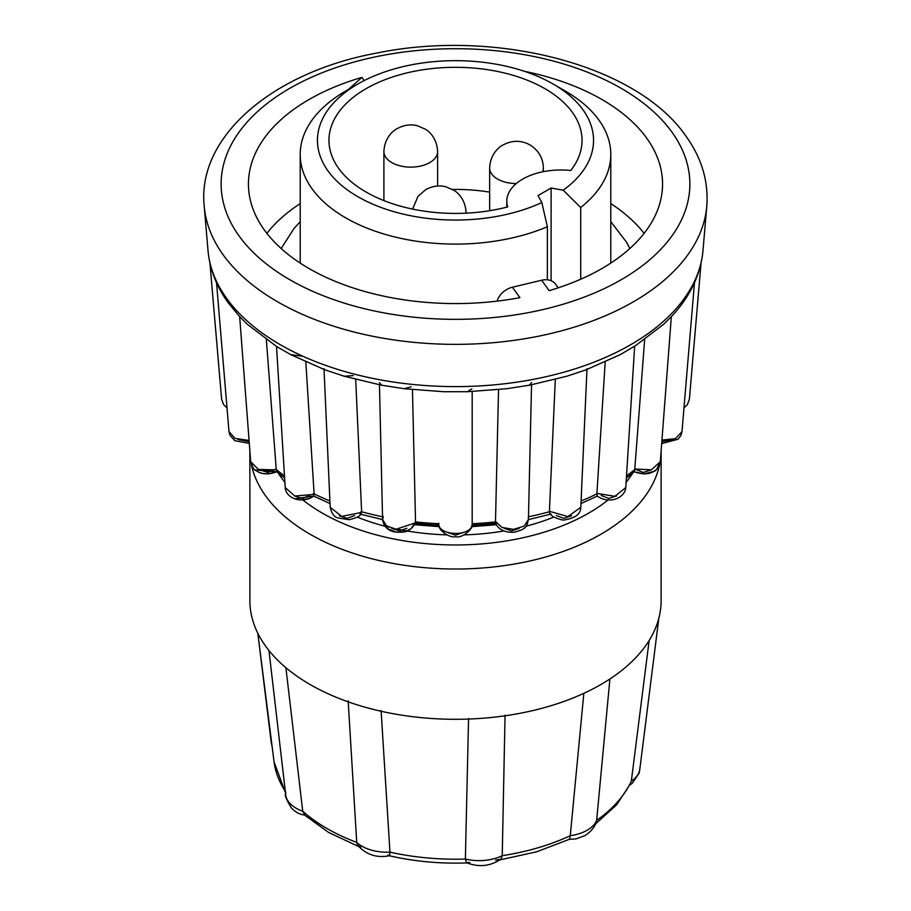 <?xml version="1.0" encoding="UTF-8"?>
<svg xmlns="http://www.w3.org/2000/svg" width="911" height="911" viewBox="0 0 911 911"><rect width="100%" height="100%" fill="white"/><g stroke="black" fill="none" stroke-linecap="round" stroke-linejoin="round"><path stroke-width="1.37" d="M609.903 678.98L596.648 820.435A181.927 105.038 0 0 0 631.323 781.148L649.144 640.501M629.683 784.792L631.323 781.148A35.495 20.497 0 0 0 639.818 769.271A35.495 20.497 0 0 0 639.909 767.791M505.058 715.169L502.234 855.68A181.927 105.038 0 0 0 570.275 835.672L583.837 693.339M499.911 859.882L536.533 851.831L569.443 839.282L570.275 835.672A35.495 20.497 0 0 0 596.648 820.435L596.443 821.938L593.573 825.286M381.094 710.5L389.965 852.149A181.927 105.038 0 0 0 465.384 859.05L468.561 718.506M469.894 862.489L466.512 862.649L465.384 859.05A35.495 20.497 0 0 0 502.234 855.68L500.97 859.153L495.641 860.132M285.895 667.695L302.725 811.2A181.927 105.038 0 0 0 356.725 842.379L348.161 700.821M360.824 847.344L357.556 845.237L356.725 842.379A35.495 20.497 0 0 0 389.965 852.149L389.601 855.714L387.995 854.996M285.792 792.012A35.495 20.497 0 0 0 285.667 793.686A35.495 20.497 0 0 0 285.747 795.064A35.495 20.497 0 0 0 302.725 811.2L304.775 815.083C299.833 814.536 295.312 812.111 291.224 807.772C286.293 799.38 284.437 794.688 285.667 793.686M249.876 451.047L249.876 600.588A205.624 118.715 0 0 0 272.298 654.485A205.624 118.715 0 0 0 310.104 684.525A205.624 118.715 0 0 0 362.157 706.355A205.624 118.715 0 0 0 487.67 717.834A205.624 118.715 0 0 0 600.896 684.525A205.624 118.715 0 0 0 658.585 619.161A205.624 118.715 0 0 0 661.124 600.588L661.124 451.047M357.294 517.118A171.109 98.787 0 0 0 388.655 527.162M398.642 529.393A171.109 98.787 0 0 0 446.891 534.882M464.109 534.882A171.109 98.787 0 0 0 503.965 530.965M526.023 526.228A171.109 98.787 0 0 0 553.694 517.118M673.024 439.501L661.83 441.755M651.251 469.837L643.212 472.445L635.707 469.37M616.645 495.88L608.742 498.419L601.283 495.493M571.618 515.854L563.852 518.359L556.393 515.58M519.236 528.369L511.583 530.885L504.09 528.232M463.039 532.593L455.477 535.167L447.939 532.582M406.91 528.232L399.417 530.885L391.764 528.369M354.607 515.569L347.159 518.359L339.382 515.854M309.717 495.493L302.258 498.419L294.355 495.891M275.293 469.37L267.8 472.445L259.76 469.848M249.17 441.755L237.976 439.489M222.865 292.807L216.511 282.49L228.991 431.552L234.97 438.407L247.803 440.252M302.406 356.212L290.632 354.573L276.523 346.453L247.245 324.214L239.661 316.618L250.696 461.718L258.405 469.416L273.71 469.848L276.215 469.028L276.83 471.739L268.062 473.914L263.393 473.583C259.328 472.661 256.731 471.465 255.581 469.985L276.83 471.727C268.415 474.927 261.446 474.529 255.911 470.543C254.431 470.554 252.7 467.616 250.696 461.706M276.523 346.453L285.211 487.556L294.8 496.017L312.017 494.582L314.09 493.409L313.748 496.085M353.229 375.628L344.164 376.22L324.828 369.786L323.997 368.704L330.192 507.29L341.727 516.4L360.096 512.734L361.61 511.287L361.132 513.736L360.004 514.032M411.032 386.776L404.359 388.724L381.686 385.228L379.397 382.597M471.852 388.917L467.411 391.707L443.589 391.719L404.359 388.724M531.603 382.597L529.314 385.216L506.641 388.724L467.411 391.719M580.808 507.29L587.003 368.704L586.172 369.786L566.836 376.232L529.314 385.228M597.252 496.085L596.91 493.409L614.902 496.301L625.789 487.567L634.66 346.146L620.368 354.573L586.172 369.786M634.17 471.727L643.735 473.925L653.551 471.522C656.205 470.953 658.459 467.673 660.304 461.695L656.808 469.085C651.422 474.301 643.872 475.178 634.17 471.727L634.785 469.028L651.376 469.803L660.304 461.718L671.339 316.618L663.755 324.214L634.477 346.453M661.955 440.093L675.518 438.624L681.997 431.575L694.489 282.49L688.135 292.807M348.298 89.551L361.883 77.401A207.059 119.546 0 0 0 248.441 184.033A207.059 119.546 0 0 0 264.201 229.777A207.059 119.546 0 0 0 519.896 297.646L512.426 287.227A17.252 13.016 144.3 0 0 497.087 301.131M558.215 287.83L555.664 284.266A17.252 13.016 144.3 0 0 541.646 280.235L549.117 290.655A207.059 119.546 0 0 0 662.559 184.033A207.059 119.546 0 0 0 524.349 71.286M541.646 280.235L512.426 287.227M644.123 233.341A207.059 119.546 0 0 0 610.791 203.574M300.209 203.574A207.059 119.546 0 0 0 266.877 233.341M580.706 279.233L580.706 207.48A155.291 89.654 0 0 0 610.791 154.449A155.291 89.654 0 0 0 565.31 91.054L553.102 84.006A138.039 79.69 0 0 0 357.886 84.006A138.039 79.69 0 0 0 357.898 196.719A138.039 79.69 0 0 0 541.84 202.538L547.363 226.737L547.363 279.814M357.886 84.006L345.69 91.054A155.291 89.654 0 0 0 300.209 154.449A155.291 89.654 0 0 0 345.69 217.843A155.291 89.654 0 0 0 547.363 226.737M266.354 339.689L276.215 469.028M305.823 362.02L314.09 493.409M355.7 379.454L361.61 511.287M383.326 516.48L382.597 519.6L386.48 525.875L396.114 529.234L414.676 523.085L415.518 521.912L411.1 528.687L405.019 531.625L396.194 532.161L387.175 528.482L384.795 525.989L382.677 520.454M412.455 389.657L415.53 521.468M438.829 523.233C437.029 535.622 470.395 537.285 472.035 524.941L472.183 523.666C474.608 527.196 462.936 538.811 455.5 536.647C449.852 538.378 437.269 530.065 438.829 523.654L438.817 523.62M472.183 523.62L472.183 391.548L472.171 523.233M472.183 523.688A217.239 125.422 0 0 0 495.482 521.912L498.545 389.657M495.47 521.468L502.041 527.458L513.474 529.359L524.053 526.205L528.403 519.6L528.278 518.143M528.482 516.765A217.239 125.422 0 0 0 549.39 511.743L555.3 379.454M549.39 511.287L567.917 516.605L580.785 507.302C580.694 513.941 575.41 518.12 564.922 519.828C563.624 520.614 559.639 519.555 552.954 516.639L549.88 513.736M596.91 493.409L605.177 362.02M625.789 487.567L625.789 487.556C625.094 495.835 615.688 500.367 609.732 499.9C606.043 500.333 601.829 499.057 597.126 496.074M634.785 469.028L644.646 339.689M495.482 521.912L495.709 523.051C496.005 525.157 500.788 533.151 514.214 532.229C527.435 528.699 526.501 526.49 528.414 519.555M549.39 511.743L549.868 513.736L550.996 514.032M570.753 170.505A126.538 73.051 0 0 0 582.038 140.362A126.538 73.051 0 0 0 544.972 88.709A126.538 73.051 0 0 0 407.08 72.869A126.538 73.051 0 0 0 328.962 140.362A126.538 73.051 0 0 0 366.028 192.016A126.538 73.051 0 0 0 507.723 206.911A54.068 31.213 0 0 1 506.812 201.194A54.068 31.213 0 0 1 570.753 170.505M565.31 91.054L553.114 84.006A138.039 79.69 0 0 0 553.102 84.006A138.039 79.69 0 0 1 563.203 190.205L551.109 188.008L538.025 195.558L541.84 202.538M489.651 192.119A126.538 73.051 0 0 0 452.425 189.431M551.109 280.725L551.109 188.008M563.203 190.205L580.706 207.48M271.091 740.552A35.495 20.497 0 0 0 271.182 742.01A35.495 20.497 0 0 0 271.922 744.97M285.496 792.9L274.052 761.812A181.927 105.038 0 0 0 285.314 791.295M249.887 451.104A205.624 118.715 0 0 0 250.559 459.918M251.459 464.997A205.624 118.715 0 0 0 310.104 534.256A205.624 118.715 0 0 0 523.324 562.372A205.624 118.715 0 0 0 659.803 463.699M278.276 473.071A188.361 108.751 0 0 0 284.881 482.295M302.782 499.888A188.361 108.751 0 0 0 322.312 513.121A188.361 108.751 0 0 0 608.206 499.888M660.441 459.918A205.624 118.715 0 0 0 661.113 451.104M626.119 482.295A188.361 108.751 0 0 0 632.724 473.071M495.789 523.278A209.211 120.787 180 0 1 472.069 525.157M438.931 525.157A209.211 120.787 180 0 1 414.596 523.21M239.695 316.698L228.149 302.691C216.408 286.35 209.701 268.984 208.015 250.627A247.781 143.061 0 0 0 226.577 298.296A247.781 143.061 0 0 0 497.816 384.499A247.781 143.061 0 0 0 702.985 250.627C700.661 274.621 690.105 296.644 671.305 316.698M702.985 250.627L706.777 206.285A251.584 145.259 180 0 1 498.465 342.217A251.584 145.259 180 0 1 223.058 254.681A251.584 145.259 180 0 1 204.223 206.285L208.015 250.627M238.967 235.812A234.378 135.318 0 0 0 545.188 309.045A234.378 135.318 0 0 0 672.033 132.243A234.378 135.318 0 0 0 365.812 59.01A234.378 135.318 0 0 0 238.967 235.812M361.883 77.401L364.172 80.601M276.238 469.484A217.239 125.422 0 0 0 284.483 475.975M314.101 493.853A217.239 125.422 0 0 0 329.907 500.97M361.61 511.743A217.239 125.422 0 0 0 382.518 516.765M415.518 521.912A217.239 125.422 0 0 0 438.817 523.688M581.093 500.97A217.239 125.422 0 0 0 596.899 493.853M626.517 475.975A217.239 125.422 0 0 0 634.762 469.484M543.355 171.667L543.355 168.068A26.852 15.498 180 0 1 542.557 171.826M437.61 186.049L437.61 151.636A26.852 15.498 180 0 1 429.753 162.591A26.852 15.498 180 0 1 400.487 165.95A26.852 15.498 180 0 1 383.907 151.636L383.907 200.602M466.079 212.684A26.852 15.498 180 0 1 466.068 213.163L466.079 212.684C465.453 199.054 457.322 192.153 453.735 190.217L446.139 186.892C439.592 185.013 432.793 185.912 425.722 189.613L417.978 196.366L412.626 209.097M516.252 183.566A26.852 15.498 180 0 1 489.651 168.068L489.651 210.703M658.926 617.442L639.818 769.271M268.961 650.534L285.747 795.064M274.052 761.812L257.813 633.225L271.182 742.01M290.632 354.573L324.828 369.786M344.164 376.22L381.686 385.228M706.777 206.285C708.644 181.494 701.732 158.161 686.051 136.274C636.926 64.567 495.277 28.617 376.938 53.032C273.198 71.935 196.73 136.582 204.223 206.285M629.82 248.532L626.631 242.326L610.791 221.669M610.791 263.097L610.791 154.449M209.951 263.12L221.601 399.109M379.454 384.806L382.586 519.6L360.722 514.237M531.546 384.806L528.414 519.6M701.049 263.12L689.399 399.109M221.601 399.098L223.525 404.473L227.021 407.98M249.295 443.372L249.238 442.564M229.003 431.552L229.993 435.287L234.81 440.696L249.307 443.418M313.874 496.074L309.797 498.431L301.074 499.888L294.879 498.772L313.874 496.074C301.53 504.375 285.747 498.169 285.211 487.567M361.12 513.736C360.505 515.945 356.531 517.938 349.198 519.725L337.981 517.949C334.2 517.027 331.604 513.474 330.203 507.302M414.847 522.834L415.291 523.051C409.529 533.527 402.366 532.081 396.49 532.195C388.473 531.284 383.838 527.07 382.586 519.577M681.963 431.86L681.007 435.287L678.103 439.227L661.682 443.611M689.399 399.098L687.418 404.575L683.979 407.98M276.671 471.704L284.619 478.093M313.817 496.119L330.033 503.578M414.539 524.725L439.25 526.66M471.75 526.66L496.461 524.725M528.403 519.623L550.278 514.237M580.967 503.578L597.183 496.119M626.381 478.093L634.329 471.704M543.355 168.068C543.275 161.919 541.396 156.476 537.741 151.716C533.527 146.705 528.756 143.562 523.415 142.275C516.867 140.396 510.069 141.307 502.997 144.997C498.442 147.24 490.129 154.711 489.651 168.068M437.61 151.636C436.984 138.005 428.853 131.104 425.266 129.157L417.671 125.843C411.123 123.964 404.325 124.864 397.253 128.565C392.698 130.797 384.385 138.278 383.907 151.636M506.812 207.139L506.812 201.194M300.209 263.097L300.209 154.449M300.209 221.669L294.014 228.479L281.18 248.532M358.74 846.581L328.723 832.495L304.183 814.798M357.556 845.237C366.199 854.746 376.892 858.242 389.601 855.714M467.958 862.888C440.799 863.947 414.539 861.555 389.191 855.714M466.512 862.649C478.617 867.534 490.107 866.361 500.97 859.153M569.443 839.282L575.832 838.951L584.805 835.649C590.567 832.085 594.45 827.518 596.443 821.938M630.674 783.392L616.565 804.891L595.692 823.783M630.002 784.804L632.029 783.585L639.203 773.018L639.886 768.702M271.114 741.452L272.161 746.838"/></g></svg>
